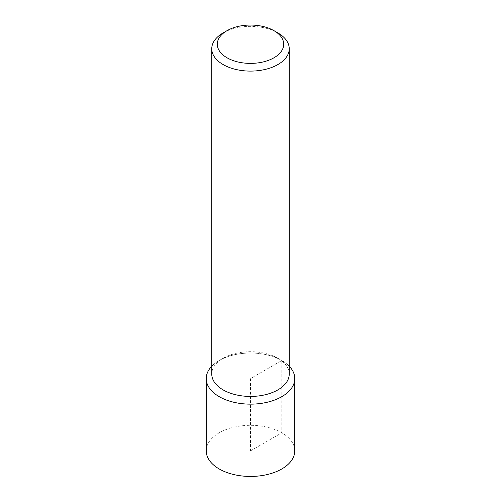 <?xml version="1.0" encoding="UTF-8"?>
<svg xmlns="http://www.w3.org/2000/svg" width="501" height="501" viewBox="0 0 501 501"><rect width="100%" height="100%" fill="white"/><g stroke="black" fill="none" stroke-linecap="round" stroke-linejoin="round"><path stroke-width="0.38" stroke-dasharray="2.5 1.88" d="M294.77 450.881A44.27 25.557 0 0 0 267.44 427.265A44.27 25.557 0 0 0 219.194 432.808A44.27 25.557 0 0 0 206.23 450.881M211.76 366.212A44.27 25.557 180 0 1 219.194 360.513A44.27 25.557 180 0 1 289.24 366.212A44.27 25.557 0 0 0 281.806 360.513A44.27 25.557 0 0 0 219.194 360.513L219.194 360.513A44.27 25.557 0 0 0 211.76 366.212M289.24 374.065A38.74 22.363 0 0 0 277.892 358.253A38.74 22.363 0 0 0 223.108 358.253L223.108 358.253A38.74 22.363 0 0 0 211.76 374.065M223.108 358.253L219.194 360.513L223.108 358.253M223.108 32.922A38.74 22.363 180 0 1 277.892 32.922M250.5 450.881L281.806 432.808L281.806 360.513L250.5 378.587L250.5 450.881M277.892 358.253L281.806 360.513"/><path stroke-width="0.75" d="M206.23 378.587L206.23 450.881A44.27 25.557 0 0 0 233.56 474.497A44.27 25.557 0 0 0 281.806 468.955A44.27 25.557 0 0 0 294.77 450.881L294.77 378.587A44.27 25.557 180 0 1 281.806 396.66A44.27 25.557 180 0 1 233.56 402.203A44.27 25.557 180 0 1 206.23 378.587A44.27 25.557 180 0 1 211.76 366.212A44.27 25.557 0 0 0 223.872 399.003A44.27 25.557 0 0 0 281.806 396.66A44.27 25.557 0 0 0 289.24 366.212A44.27 25.557 180 0 1 294.77 378.587M211.76 48.741L211.76 374.065A38.74 22.363 0 0 0 235.677 394.732A38.74 22.363 0 0 0 277.892 389.884A38.74 22.363 0 0 0 289.24 374.065L289.24 48.741A38.74 22.363 180 0 1 277.892 64.554A38.74 22.363 180 0 1 235.677 69.401A38.74 22.363 180 0 1 211.76 48.741A38.74 22.363 180 0 1 223.108 32.922L227.022 30.667A33.204 19.17 180 0 1 273.978 30.667A33.204 19.17 180 0 1 273.978 57.778A33.204 19.17 180 0 1 227.022 57.778A33.204 19.17 180 0 1 227.022 30.667L223.108 32.922M273.978 30.667L277.892 32.922A38.74 22.363 180 0 1 289.24 48.741"/></g></svg>
